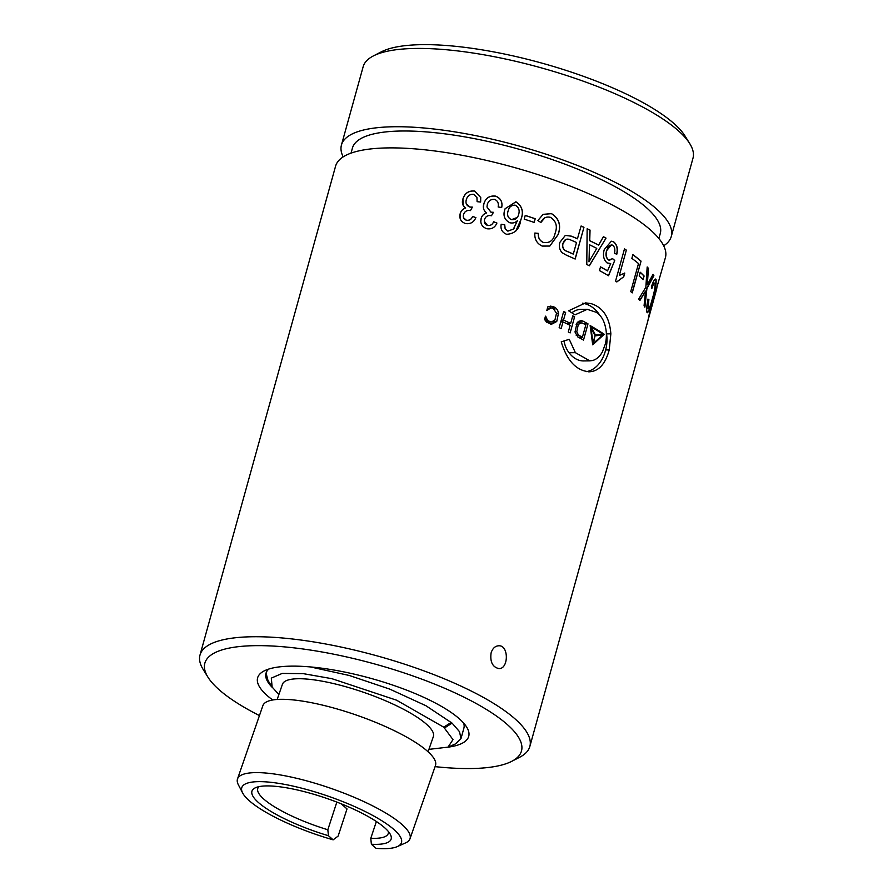 <?xml version="1.0" encoding="UTF-8"?>
<svg xmlns="http://www.w3.org/2000/svg" width="893" height="893" viewBox="0 0 893 893"><rect width="100%" height="100%" fill="white"/><g stroke="black" fill="none" stroke-linecap="round" stroke-linejoin="round"><path stroke-width="1.34" d="M566.374 323.523L570.649 323.478L572.759 315.865A171.143 46.492 15.5 0 1 574.623 316.781L570.158 332.899A171.143 46.492 -164.5 0 0 568.294 331.973L570.136 325.331A171.143 46.492 -164.5 0 0 563.003 321.926L561.15 328.568A171.143 46.492 -164.5 0 0 559.163 327.642L563.639 311.534A171.143 46.492 15.5 0 1 565.626 312.45L563.516 320.062A171.143 46.492 15.5 0 1 570.649 323.478M561.262 320.085L563.516 320.062M561.027 320.955L562.724 321.926M563.371 312.472L565.626 312.45M560.748 321.949L563.003 321.926M572.502 316.803L574.623 316.781M586.489 371.622A33.421 23.408 89.4 0 0 605.644 349.967A28.743 20.137 89.4 0 0 606.57 333.87A38.042 26.645 89.4 0 0 606.258 331.895M599.862 315.318A38.042 26.645 89.4 0 0 584.469 303.62A34.95 24.479 89.4 0 0 582.437 303.173M564.008 340.981A23.039 16.13 89.4 0 0 569.075 352.724L575.382 352.668L589.815 360.861L592.662 360.504C596.557 359.388 599.817 356.497 602.429 351.831L605.365 343.939C606.771 337.867 606.738 331.962 605.242 326.213C603.679 319.772 600.676 315.129 596.234 312.282L587.237 309.324L580.952 309.391A27.125 18.999 89.4 0 0 571.855 312.818M569.075 352.724A29.636 20.762 89.4 0 0 583.609 360.928L589.815 360.861M588.454 371.789L589.637 371.778C576.532 370.941 567.066 360.962 561.239 341.84L569.243 339.307L575.382 352.668M587.237 309.324L575.025 314.827L568.607 310.809L585.596 302.894L590.853 303.564L584.469 303.62M605.644 349.967L609.227 349.922L610.857 333.826C609.562 317.272 602.887 307.181 590.853 303.564M589.056 371.801L589.893 371.778M589.637 371.778C598.868 371.153 605.398 363.875 609.227 349.922M373.374 55.924L381.322 51.839A164.29 44.639 15.5 0 1 422.791 44.65A164.29 44.639 15.5 0 1 578.262 74.487A164.29 44.639 15.5 0 1 685.087 136.082L689.787 143.673A171.143 46.492 -164.5 0 0 578.519 79.51A171.143 46.492 -164.5 0 0 416.573 48.434A171.143 46.492 -164.5 0 0 373.374 55.924A171.143 46.492 -164.5 0 0 363.161 66.718L341.45 145.012A171.143 46.492 -164.5 0 0 343.18 156.889M663.678 245.776A171.143 46.492 -164.5 0 0 671.279 236.489L692.99 158.184A171.143 46.492 -164.5 0 0 689.787 143.673M671.279 236.489A171.143 46.492 -164.5 0 0 518.788 145.95A171.143 46.492 -164.5 0 0 341.45 145.012M658.878 238.509L660.284 233.43A159.735 43.4 -164.5 0 0 517.962 148.93A159.735 43.4 -164.5 0 0 352.434 148.059L351.027 153.138M656.779 287.635L665.408 257.642A171.143 46.492 -164.5 0 0 512.917 167.103A171.143 46.492 -164.5 0 0 335.578 166.176L200.01 655.015A171.143 46.492 15.5 0 1 253.422 636.742A171.143 46.492 15.5 0 1 437.313 675.979A171.143 46.492 15.5 0 1 529.839 746.481A171.143 46.492 15.5 0 1 519.626 757.275L511.678 761.361A164.29 44.639 -164.5 0 0 452.304 691.64A164.29 44.639 -164.5 0 0 256.124 645.65A164.29 44.639 -164.5 0 0 207.913 677.117A164.29 44.639 -164.5 0 0 259.45 715.583M491.094 652.917C492.568 648.407 495.079 646.03 498.651 645.784C509.066 644.947 508.653 669.237 498.874 668.589C492.534 667.116 489.944 661.892 491.094 652.917M310.351 666.926L349.297 675.488L389.794 689.128L425.928 705.727L452.104 723.14L459.549 731.724L460.967 738.667L463.88 728.197A102.684 27.895 -164.5 0 0 463.668 723.107M268.771 669.058A102.684 27.895 -164.5 0 0 265.98 673.311A102.684 27.895 -164.5 0 0 272.611 687.755M272.678 699.967A109.526 29.759 15.5 0 1 264.161 670.922A109.526 29.759 15.5 0 1 291.799 666.133A109.526 29.759 15.5 0 1 395.454 686.025A109.526 29.759 15.5 0 1 466.659 727.081A109.526 29.759 15.5 0 1 447.918 747.195M435.07 766.64A164.29 44.639 -164.5 0 0 511.678 761.361M207.913 677.117L203.213 669.527A171.143 46.492 15.5 0 1 200.01 655.015M472.564 216.396L475.88 217.624C473.915 222.212 470.499 224.199 465.644 223.585C460.877 221.877 459.058 218.562 460.196 213.628C460.978 210.793 462.808 208.906 465.677 207.946C462.63 205.781 461.703 202.811 462.898 199.039C464.684 193.223 468.591 190.544 474.629 191.002L480.735 197.498L480.657 202.064L477.108 201.662L476.94 197.587L473.658 194.283C469.818 194.138 467.363 195.947 466.302 199.719C465.353 203.303 466.559 205.736 469.93 207.02L472.408 207.12L470.444 210.603C466.972 210.011 464.673 211.317 463.545 214.543C462.808 217.345 463.78 219.254 466.459 220.258C469.439 220.571 471.471 219.276 472.564 216.396L475.891 217.691M474.629 191.002L480.747 197.543M463.11 205.323L462.931 199.106C464.717 193.29 468.624 190.611 474.652 191.069M460.464 219.332L460.23 213.695C461.011 210.871 462.842 208.973 465.711 208.013L465.621 207.969M463.601 217.814L466.481 220.325C469.461 220.638 471.493 219.343 472.587 216.463M466.392 204.028L469.952 207.098L472.43 207.187M477.13 201.662L476.94 197.587M486.975 206.997L490.949 212.132L493.438 212.322L491.463 215.76C487.98 215.046 485.669 216.285 484.542 219.499C483.805 222.301 484.776 224.266 487.478 225.382C490.469 225.795 492.512 224.567 493.606 221.698L496.921 223.049C494.945 227.615 491.53 229.501 486.663 228.697C481.863 226.811 480.021 223.395 481.148 218.45C481.941 215.615 483.772 213.773 486.674 212.914C483.593 210.614 482.644 207.578 483.839 203.805C485.625 198 489.565 195.433 495.648 196.125C500.75 198.246 502.77 202.041 501.687 207.5L498.149 206.975C498.874 203.291 497.714 200.769 494.677 199.407C490.815 199.117 488.348 200.847 487.288 204.62L486.975 206.997L490.938 212.199L493.427 212.389M483.459 207.712L483.85 203.872C485.636 198.067 489.565 195.5 495.637 196.181C500.739 198.313 502.759 202.097 501.676 207.556M480.802 221.687L481.16 218.517C481.941 215.682 483.783 213.829 486.674 212.969L486.596 212.936M484.296 221.23L487.478 225.438C490.458 225.862 492.501 224.634 493.595 221.754L496.899 223.105M505.114 208.728L515.908 201.796C522.372 206.104 523.99 212.188 520.753 220.069C519.469 229.177 514.748 233.921 506.577 234.279C502.1 232.414 500.314 229.066 501.196 224.243L504.724 224.813L505.159 228.664L507.905 231.097L513.419 229.077L517.415 220.638C515.317 222.748 512.772 223.451 509.791 222.737C504.679 220.013 502.96 215.827 504.645 210.156L505.114 208.728L515.875 201.851C522.327 206.149 523.934 212.244 520.708 220.113L515.875 230.963M513.464 229.021L514.122 228.206M508.72 209.23L508.061 211.083C506.8 214.979 507.905 217.859 511.365 219.7L517.237 217.457M501.174 224.31L504.701 224.869L505.125 228.72L507.871 231.153L513.419 229.077M525.218 215.492A170.909 46.436 -164.5 0 1 535.153 218.774L535.22 218.718A171.143 46.492 -164.5 0 0 525.229 215.425L524.202 219.131A171.143 46.492 -164.5 0 1 534.193 222.435L535.22 218.718M535.153 218.774L534.148 222.413M575.059 258.992L583.966 227.291L575.17 259.037A171.143 46.492 -164.5 0 0 566.542 255.253L562.099 252.708C559.431 249.705 558.717 246.222 559.933 242.271L565.358 235.372L571.598 236.21L565.314 235.395M573.317 254.047L573.206 254.07A170.909 46.436 -164.5 0 0 567.133 251.435L567.245 251.413A171.143 46.492 -164.5 0 1 573.317 254.047L576.521 242.505A171.143 46.492 -164.5 0 0 570.393 239.837C566.742 238.219 564.298 239.38 563.036 243.331C562.088 247.439 563.494 250.129 567.245 251.413M566.218 239.279L562.925 243.365C561.987 247.461 563.383 250.152 567.133 251.435M583.843 227.313A170.909 46.436 -164.5 0 0 581.075 226.085M583.966 227.291A171.143 46.492 -164.5 0 0 581.097 226.007L577.436 238.811A170.909 46.436 -164.5 0 0 571.487 236.243M577.548 238.788A171.143 46.492 -164.5 0 0 571.598 236.21M606.023 238.096L589.369 265.779A171.143 46.492 -164.5 0 0 586.779 264.495L587.148 228.742A171.143 46.492 -164.5 0 1 590.05 230.093L589.726 240.675A171.143 46.492 -164.5 0 1 598.645 245.084L603.422 236.712A171.143 46.492 -164.5 0 1 606.023 238.096L589.224 265.79M596.77 248.366A171.143 46.492 -164.5 0 0 589.592 244.816L588.989 261.828L596.77 248.366M589.592 244.894A170.909 46.436 -164.5 0 0 589.458 244.827L589.023 261.482M605.878 238.107A170.909 46.436 -164.5 0 0 603.378 236.779M598.645 245.084L598.5 245.095A170.909 46.436 -164.5 0 0 589.592 240.686L589.726 240.675M587.148 228.82A170.909 46.436 -164.5 0 1 589.916 230.115L589.592 240.686M600.498 266.951A170.909 46.436 -164.5 0 1 607.53 270.914L610.689 263.558L607.061 262.899C603.579 259.696 602.641 255.242 604.271 249.571L611.348 241.199L613.692 241.858C617.052 244.604 618.079 248.723 616.784 254.226L614.451 253.311C615.31 249.806 614.764 247.093 612.799 245.162C609.83 244.57 607.809 246.412 606.749 250.71C605.543 254.717 606.168 257.809 608.624 259.975L612.643 258.669L614.73 260.466L608.39 275.736M614.73 260.466L608.557 275.736A171.143 46.492 -164.5 0 0 599.493 270.59L600.52 266.873A171.143 46.492 -164.5 0 1 607.698 270.914M610.511 263.58L609.606 263.636M611.259 241.21L613.536 241.858C616.884 244.593 617.911 248.723 616.616 254.226M612.475 258.669L614.563 260.466M611.448 244.827L606.593 250.721C605.387 254.717 606.012 257.809 608.468 259.975L609.83 260.321M626.317 250.207L619.351 275.357L626.317 250.207A170.909 46.436 -164.5 0 0 624.453 248.98M619.53 275.368L624.765 273.057L623.738 276.763L616.706 281.898M624.564 273.079L623.548 276.752M623.738 276.763L616.884 281.909A171.143 46.492 -164.5 0 0 615.567 281.049L624.486 248.89A171.143 46.492 -164.5 0 1 626.495 250.219M641.051 261.147L632.244 292.882A171.143 46.492 -164.5 0 0 630.737 291.598L638.517 263.569A171.143 46.492 -164.5 0 0 631.853 258.367L632.88 254.661A171.143 46.492 -164.5 0 1 641.051 261.147L632.088 292.748M640.85 261.124A170.909 46.436 -164.5 0 0 632.858 254.762M640.181 272.343A170.909 46.436 -164.5 0 1 643.898 275.959L644.099 275.993A171.143 46.492 -164.5 0 0 640.214 272.22L639.187 275.926A171.143 46.492 -164.5 0 1 643.072 279.699L644.099 275.993M643.898 275.959L642.904 279.531M639.935 300.428A171.143 46.492 -164.5 0 0 638.662 299.021L645.851 287.245L647.179 266.974A171.143 46.492 -164.5 0 1 648.474 268.38L647.246 284.845L653.062 274.33A171.143 46.492 -164.5 0 1 653.877 275.658L646.9 288.629L644.902 307.114A171.143 46.492 -164.5 0 0 644.065 305.786L645.527 291.096L639.935 300.428M648.474 268.38L647.447 282.489M644.679 307.069L646.688 288.595L653.654 275.613A170.909 46.436 -164.5 0 0 652.973 274.497M647.235 282.456L647.291 284.365M648.262 268.346A170.909 46.436 -164.5 0 0 647.168 267.152M645.271 291.52L639.734 300.394M652.47 299.959C650.093 309.201 648.273 313.253 647.012 312.115C646.398 309.67 646.744 305.361 648.072 299.188L648.887 299.501L648.061 308.442C649.044 309.235 650.461 306.065 652.292 298.921C654.357 292.056 655.283 286.876 655.06 283.382C654.335 282.411 653.241 284.164 651.79 288.64L651.421 286.686C653.486 280.603 655.038 278.248 656.076 279.643C656.411 284.052 655.205 290.828 652.47 299.959L652.247 299.903C649.87 309.145 648.05 313.197 646.789 312.059M647.481 312.717L647.012 312.115M647.849 299.144L648.664 299.456L648.318 308.866M654.848 283.338C654.1 282.389 653.017 284.141 651.566 288.595M655.473 279.04L655.864 279.587C656.188 283.996 654.982 290.772 652.247 299.903M650.55 307.906L648.396 318.142M650.897 308.554L648.608 317.361M652.582 302.917L653.174 300.774A170.909 46.436 -164.5 0 0 653.419 298.474L655.685 291.698L653.643 298.53A171.143 46.492 -164.5 0 1 653.397 300.841L652.37 304.546A171.143 46.492 -164.5 0 0 652.593 301.231L655.819 289.611L656.947 287.993M652.515 303.609L653.509 300.148M648.831 317.428L655.909 291.765M653.285 300.093L653.631 298.943M650.852 308.018L650.071 310.887M656.735 287.937L655.763 291.576M654.089 296.923L653.386 299.244M648.642 317.372L648.028 319.984M529.839 746.481L647.782 321.19L650.774 307.962L648.921 317.004M656.601 289.388L655.92 291.743M604.26 334.295L592.695 344.821L590.15 325.577A171.143 46.492 -164.5 0 1 604.26 334.295L601.837 334.317M579.055 321.123L582.928 321.078L580.986 320.632L576.978 323.065L575.036 332.051L577.849 336.985A171.143 46.492 15.5 0 1 583.509 340.066L588.007 323.858L583.966 323.891M577.983 321.882L579.479 322.741M582.928 321.078A171.143 46.492 15.5 0 1 588.007 323.858M547.643 320.587L546.784 320.587A5.358 3.751 89.4 0 1 545.679 316.234L547.643 320.587L551.26 322.038L554.921 320.04L556.495 313.253L553.247 308.409L551.104 307.895L546.84 310.396L547.811 306.857L550.635 306.143L553.682 306.857L552.321 306.879A7.546 5.291 89.4 0 0 550.3 306.154M546.784 320.587A5.793 4.052 89.4 0 0 549.508 322.049L551.26 322.038M550.657 307.929A5.157 3.605 89.4 0 0 550.267 307.895A5.157 3.605 89.4 0 0 548.112 308.945L548.391 308.945M550.557 324.103A8.294 5.804 89.4 0 0 553.906 321.536L556.741 321.502L558.46 313.331C558.013 310.094 556.417 307.94 553.682 306.857M553.906 321.536A12.413 8.696 89.4 0 0 554.274 320.799M556.506 313.354L558.46 313.331M545.679 316.234L544.395 319.203L546.561 322.183L551.651 324.181L556.741 321.502M554.854 309.547A6.898 4.833 89.4 0 0 552.321 306.879M548.112 308.945A5.157 3.617 89.4 0 0 547.063 310.496M545.824 316.234L545.232 316.155M537.865 220.538L543.111 214.353L551.494 213.617C559.074 218.327 561.329 225.259 558.248 234.424L549.82 246.066L542.185 246.077C536.849 243.532 534.405 239.19 534.851 233.04L538.345 233.363C538.044 237.65 539.707 240.663 543.335 242.416C549.731 243.421 553.66 240.351 555.133 233.207C557.678 226.353 556.149 221.073 550.568 217.367C546.092 216.296 542.877 218.015 540.912 222.502L537.865 220.538M544.842 217.792L540.879 222.48M534.784 233.084L538.278 233.408C537.977 237.694 539.64 240.708 543.257 242.461L548.793 242.483M543.078 214.376L551.416 213.661C558.985 218.361 561.228 225.293 558.158 234.457L549.764 246.088M518.643 214.443C519.905 210.324 518.744 207.232 515.172 205.156C511.354 205.1 508.988 207.064 508.095 211.027C506.822 214.923 507.927 217.803 511.399 219.645C515.216 220.035 517.639 218.294 518.643 214.443M590.418 327.385L595.073 335.534L592.974 343.068L590.932 327.374M575.014 331.772L576.789 331.749L578.474 335.098A171.143 46.492 15.5 0 1 582.403 337.219L578.363 337.253M576.097 335.121L578.474 335.098M577.191 322.764L582.426 323.065A171.143 46.492 15.5 0 1 585.819 324.907L582.403 337.219M576.152 324.583L578.273 324.572L576.789 331.749M581.053 322.73L578.273 324.572M590.373 327.084L591.4 327.072A171.143 46.492 -164.5 0 1 602.909 334.194L595.452 335.087L591.4 327.072M594.85 335.098L595.452 335.087M594.995 335.813L593.421 343.347L602.697 334.942L595.508 335.813M592.528 343.347L593.421 343.347M594.917 335.232L602.697 334.942M258.903 786.655A69.029 16.398 -160.9 0 0 257.82 788.318A69.029 16.398 -160.9 0 0 327.831 829.764L328.457 835.725A73.594 17.492 19.1 0 1 255.565 787.704A73.594 17.492 19.1 0 1 327.307 798.61A73.594 17.492 19.1 0 1 390.386 834.475A73.594 17.492 19.1 0 1 371.376 844.242L370.785 838.304A69.029 16.398 -160.9 0 0 388.243 833.571A69.029 16.398 -160.9 0 0 388.422 831.584M336.84 802.093L327.831 829.764M376.377 821.527L370.785 838.304M341.182 803.8L347.02 808.924L338.134 836.082L333.145 839.833L328.457 835.725M242.628 792.939L238.398 784.858A91.276 21.689 19.1 0 1 237.516 778.93A91.276 21.689 19.1 0 1 308.063 781.241A91.276 21.689 19.1 0 1 401.783 824.328A91.276 21.689 19.1 0 1 409.999 838.761A91.276 21.689 19.1 0 1 405.634 842.869L397.307 846.597A84.433 20.059 -160.9 0 0 328.155 796.176A84.433 20.059 -160.9 0 0 242.628 792.939A84.433 20.059 -160.9 0 0 333.145 839.833M237.516 778.93L262.888 705.626A91.332 21.7 19.1 0 1 333.469 707.937A91.332 21.7 19.1 0 1 427.256 751.046A91.332 21.7 19.1 0 1 435.471 765.491L409.999 838.761M397.307 846.597A84.433 20.059 -160.9 0 1 376.065 848.35L371.376 844.242M460.967 738.667L455.653 743.836L448.029 747.14L452.985 739.605L443.743 727.181L396.559 700.19L331.928 678.691L303.274 673.646L282.166 673.434L271.316 678.111L272.142 687.052L278.873 694.564M272.131 687.052L267.967 680.433L266.058 673.021M268.268 669.527L268.927 669.013M277.176 699.431L282.445 684.25A79.868 18.976 19.1 0 1 344.173 686.282A79.868 18.976 19.1 0 1 426.173 723.966A79.868 18.976 19.1 0 1 433.351 736.602L428.082 751.783M428.93 749.361L448.029 747.14M606.57 333.87L610.857 333.826M452.104 723.14L444.569 727.907M443.743 727.181L451.222 722.37M550.267 307.895L551.104 307.895"/></g></svg>
